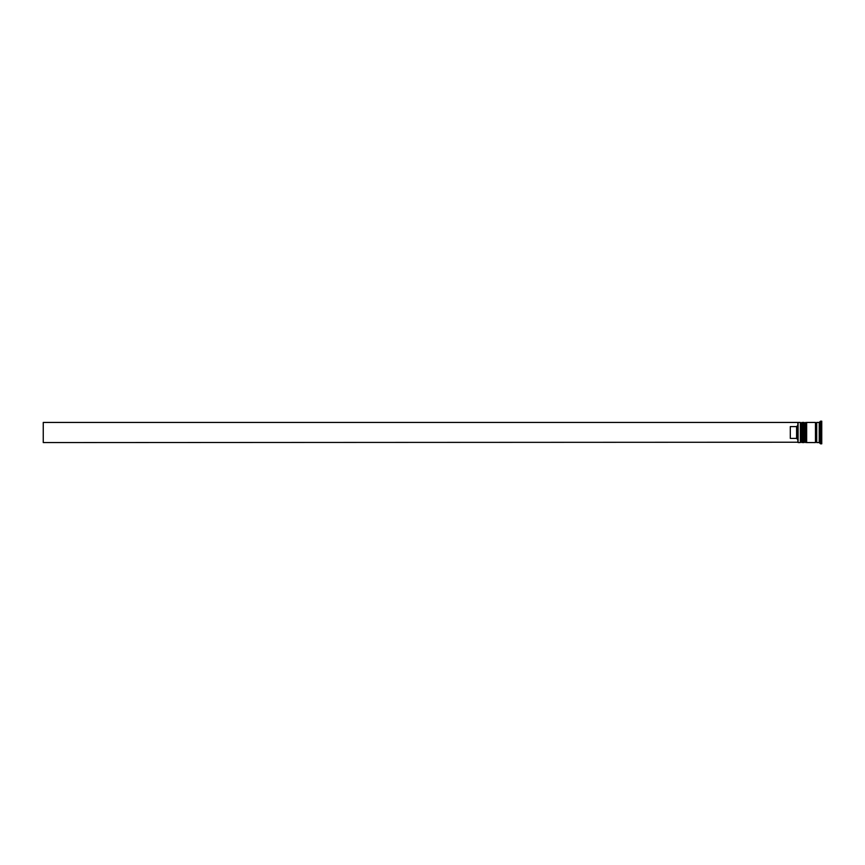 <?xml version="1.0" encoding="UTF-8"?>
<svg xmlns="http://www.w3.org/2000/svg" width="865" height="865" viewBox="0 0 865 865"><rect width="100%" height="100%" fill="white"/><g stroke="black" fill="none" stroke-linecap="round" stroke-linejoin="round"><path stroke-width="0.65" stroke-dasharray="4.33 3.24" d="M801.12 432.5L801.12 441.81L801.12 432.5M802.882 442.566L802.882 422.434M804.893 432.5L804.893 441.81L804.893 432.5M806.656 442.566L806.656 422.434M816.722 442.566L816.722 422.434M821.75 434.803L821.75 430.197L821.75 434.803M821.75 435.7L821.696 438.306L821.75 435.7M819.231 442.566L819.231 422.434M797.854 432.5L797.854 442.307L797.854 425.31L797.854 439.69L796.6 438.404L796.6 426.596L797.854 425.31L797.854 422.769L797.854 432.5M798.103 442.566L798.103 422.434M800.374 422.434L800.374 442.566M804.147 422.434L804.147 442.566M820.496 443.821L820.496 421.179M815.457 442.566L815.457 422.434M821.75 443.821L821.75 421.179M796.6 438.404L790.307 438.404L790.307 426.596L796.6 426.596M821.75 429.3L821.75 432.5L821.75 429.3M797.854 425.31L797.854 422.434L43.25 422.434L43.25 442.566L797.854 442.566L797.854 439.69M819.231 441.215L819.231 423.785L819.231 436.857L821.75 436.857L821.75 428.143L821.75 436.857L819.231 436.857L819.231 441.215L821.75 441.215M821.75 423.785L821.75 428.143L821.75 423.785L819.231 423.785M806.656 432.5L806.656 423.19L806.656 432.5M802.882 432.5L802.882 423.19L802.882 432.5M819.231 428.143L821.75 428.143L819.231 428.143M819.231 432.5L819.231 426.207L819.231 432.5M819.231 426.694L819.231 438.306L819.231 435.409L821.696 435.409L819.231 435.409L819.231 429.591L821.696 429.591L819.231 429.591L819.231 426.694L821.75 426.986L820.993 426.207L820.993 438.793L820.993 426.207L819.231 426.207M819.231 438.306L821.696 438.306L819.231 438.793M790.307 438.404L790.307 426.596L790.307 438.404M801.877 442.566L801.877 422.434M802.125 422.434L802.125 442.566M805.65 442.566L805.65 422.434M805.899 422.434L805.899 442.566M801.12 441.81L802.882 441.81M804.893 441.81L806.656 441.81M804.893 423.19L806.656 423.19M801.12 423.19L802.882 423.19"/><path stroke-width="1.3" d="M801.877 442.566L802.125 422.434L801.877 442.566L801.12 441.81L801.12 423.19L801.12 441.81L800.374 442.566L800.374 422.434L798.103 422.434L798.103 442.566L800.374 442.566M805.65 442.566L805.899 422.434L805.65 442.566L804.893 441.81L804.893 423.19L804.893 441.81L804.147 442.566L804.147 422.434L802.882 422.434L802.882 442.566L804.147 442.566M797.854 442.231L797.854 422.434L43.25 422.434L43.25 442.566L797.854 442.231M819.231 442.566L816.722 442.566L816.722 422.434L819.231 422.434L819.231 442.566L820.496 443.821L821.75 443.821L821.75 421.179L820.496 421.179L820.496 443.821M806.656 432.5L806.656 442.566L815.457 442.566L815.457 422.434L806.656 422.434L806.656 432.5M796.6 426.596L790.307 426.596L790.307 438.404L796.6 438.404L796.6 426.596L797.854 425.31M797.854 439.69L796.6 438.404M802.125 442.566L802.882 441.81M802.125 422.434L802.882 423.19M801.877 422.434L801.12 423.19L800.374 422.434M805.899 442.566L806.656 441.81M805.899 422.434L806.656 423.19M805.65 422.434L804.893 423.19L804.147 422.434M815.457 442.437L816.095 441.81L816.722 442.437M815.457 422.563L816.095 423.19L816.722 422.563M819.231 422.434L820.496 421.179"/></g></svg>

